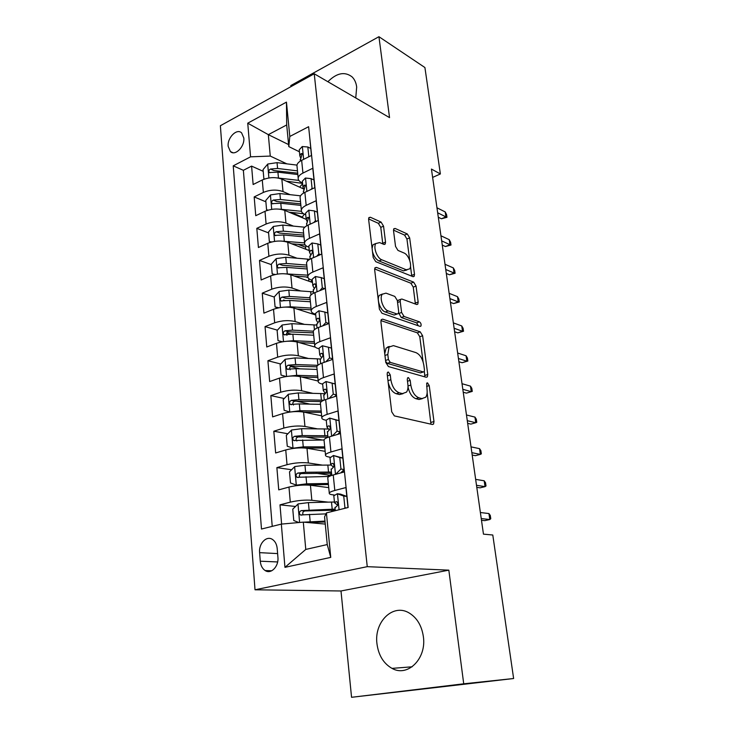 <?xml version="1.0" encoding="UTF-8"?>
<svg xmlns="http://www.w3.org/2000/svg" width="734" height="734" viewBox="0 0 734 734"><rect width="100%" height="100%" fill="white"/><g stroke="black" fill="none" stroke-linecap="round" stroke-linejoin="round"><path stroke-width="1.1" d="M388.433 372.037L387.469 372.377L387.176 374.065L391.708 411.802L394.36 415.894L432.418 424.5L433.546 424.068L433.977 421.527L429.225 385.589L427.509 382.854L426.693 383.139L427.023 389.442C427.427 392.828 426.995 395.424 425.72 397.232L421.949 398.59L418.866 397.8C414.756 396.103 412.068 391.864 410.811 385.084L410.205 380.377L408.434 377.579L407.553 377.891L407.269 379.57L407.865 384.295C408.251 387.671 407.792 390.286 406.508 392.13L402.434 393.608L399.195 392.782C394.892 391.02 392.112 386.671 390.846 379.726L390.268 374.909L388.433 372.037M355.761 97.952L356.678 87.025C356.118 82.703 354.568 79.309 352.036 76.841C344.741 71.299 336.695 72.923 327.878 81.722M376.964 643.782C378.524 655.315 383.533 663.508 392.011 668.38C407.682 677.473 426.711 658.627 423.371 636.653C421.72 625.652 416.976 617.762 409.15 612.973C393.075 603.082 373.918 621.854 376.964 643.782M228.164 146.36L230.421 151.58C235.155 156.37 244.853 146.598 243.807 137.992L241.596 132.872C236.807 128.019 227.155 137.808 228.164 146.36M383.552 226.173L381.074 222.09L370.386 217.255L368.918 217.594L368.624 219.466L373.193 257.524L375.744 261.662L412.93 276.645L414.178 276.323L414.49 274.314L409.664 237.889L407.306 233.953L395.158 228.457L393.809 228.769L393.525 230.65L395.534 246.404L397.966 250.413L404.058 253.01C408.599 254.661 412.416 265.488 409.655 268.892L406.241 269.763L381.781 259.79C377.047 258.184 373 247.147 375.836 243.55L379.671 242.596L383.836 244.376L385.24 244.027L385.534 242.092L383.552 226.173L380.781 227.357L378.304 223.292L368.587 218.925M389.543 117.623L378.937 36.7L424.913 67.537L440.372 173.958L431.436 169.068L483.458 534.141L492.789 535.013L513.626 678.519L463.723 683.804L448.832 570.153L367.257 566.666L314.235 73.776L389.543 117.623M382.689 319.162L381.276 319.602L380.909 321.813L385.781 362.431L388.405 366.55L426.197 377.258L427.362 376.863L427.757 374.496L422.619 335.75L420.206 331.832L382.689 319.162L381.212 319.703M379.386 309.124L374.661 269.818L374.991 267.782L376.441 267.387L413.655 282.14L416.04 286.067L418.16 302.032L417.829 304.133L416.6 304.482L401.856 299.022L400.544 299.399L400.204 301.518L401.599 312.464L404.076 316.473L419.463 321.85C420.94 322.978 421.417 324.4 420.903 326.116L420.059 326.373L381.974 313.253L379.386 309.124M263.212 171.334L251.588 166.104L253.138 184.518L262.277 179.968L263.359 192.427C270.121 189.666 276.681 189.381 283.021 191.574L290.095 194.675M302.61 217.218L291.049 212.374M265.873 201.813L254.175 196.914L255.753 215.695L265.002 211.3L266.103 224.017C272.947 221.347 279.571 221.035 285.957 223.072L293.444 226.109M305.583 247.257L298.059 244.339M275.626 235.642L275.103 235.44M268.598 232.917L256.808 228.347L258.414 247.514L267.782 243.284L268.91 256.267C275.837 253.698 282.517 253.349 288.957 255.221L296.921 258.184M308.087 277.7L305.849 276.901M271.378 264.644L259.497 260.423L261.139 279.984L270.617 275.938L271.773 289.187C278.782 286.719 285.535 286.333 292.022 288.04L300.536 290.921M285.242 300.582L283.517 300.022M274.204 297.022L262.249 293.16L263.919 313.134L273.516 309.271L274.69 322.804C281.792 320.446 288.609 320.024 295.151 321.556L304.335 324.336M291.352 334.181L286.829 332.878M277.415 330.162L265.047 326.593L266.763 346.989L276.479 343.319L277.681 357.146C284.865 354.889 291.756 354.439 298.343 355.779L308.326 358.449M299.821 368.826L290.6 366.486M280.773 364L267.91 360.733L269.662 381.561L279.498 378.102L280.727 392.222C288.003 390.084 294.967 389.589 301.61 390.736L312.592 393.268M309.977 404.131L295.903 401.067M284.251 398.525L270.837 395.598L272.617 416.884L282.59 413.637L283.847 428.06C291.214 426.05 298.252 425.518 304.949 426.454L317.198 428.812M322.226 439.996L304.858 436.849M287.856 433.766L273.819 431.225L275.645 452.979L285.746 449.951L287.031 464.695C294.499 462.815 301.601 462.236 308.353 462.961L322.281 465.099M328.722 475.063L316.134 473.256M291.609 469.742L276.874 467.631L278.736 489.862L288.976 487.064C296.499 485.266 303.656 484.66 310.436 485.257L328.731 487.624M347.989 507.533L345.916 487.55L334.805 490.468C331.557 491.34 329.713 492.193 329.272 493.046C328.96 493.89 330.144 494.487 332.832 494.826L334.144 494.991M327.823 478.348L327.749 477.678C328.19 476.779 330.025 475.871 333.245 474.971L344.292 471.953L341.897 448.823L330.942 451.997C327.74 452.942 325.933 453.906 325.501 454.887C325.208 455.86 326.401 456.576 329.061 457.034L330.052 457.199M324.098 440.639L324.024 439.859C324.437 438.831 326.235 437.822 329.419 436.849L340.31 433.583L337.961 410.976L327.162 414.38C324.015 415.407 322.226 416.472 321.822 417.573C321.547 418.674 322.731 419.509 325.382 420.077L326.263 420.261M320.455 403.755L320.373 402.883C320.767 401.727 322.538 400.626 325.676 399.58L336.42 396.076L334.126 373.973L323.474 377.615C320.363 378.707 318.611 379.863 318.217 381.084C317.96 382.313 319.143 383.258 321.776 383.928L322.657 384.139M316.895 367.688L316.804 366.716C317.189 365.44 318.923 364.248 322.024 363.128L332.612 359.403L330.373 337.787L319.859 341.649C316.794 342.806 315.069 344.053 314.693 345.393C314.455 346.732 315.638 347.788 318.253 348.549L319.125 348.797M313.418 332.392L313.308 331.328C313.675 329.951 315.391 328.667 318.437 327.483L328.887 323.538L326.694 302.399L316.326 306.463C313.299 307.693 311.611 309.023 311.253 310.473C311.023 311.922 312.207 313.079 314.803 313.932L315.666 314.207M310.005 297.857L309.895 296.71C310.243 295.224 311.922 293.857 314.941 292.609L325.254 288.453L323.107 267.772L312.877 272.039C309.886 273.323 308.216 274.745 307.876 276.296C307.665 277.847 308.84 279.103 311.418 280.049L312.28 280.351M306.665 264.057L306.546 262.827C306.885 261.231 308.537 259.781 311.51 258.478L321.685 254.129L319.584 233.889L309.491 238.348C306.537 239.688 304.904 241.183 304.573 242.835C304.371 244.495 305.555 245.844 308.115 246.872L308.968 247.202M303.399 230.962L303.27 229.65C303.592 227.962 305.225 226.439 308.161 225.072L318.198 220.539L316.143 200.731L306.179 205.364C303.27 206.768 301.656 208.337 301.344 210.08C301.151 211.832 302.335 213.273 304.876 214.383L305.72 214.741M300.206 198.556L300.068 197.171C300.371 195.382 301.977 193.785 304.876 192.372L314.794 187.665L312.776 168.26L302.94 173.077C300.059 174.527 298.472 176.169 298.178 177.995C298.004 179.848 299.178 181.362 301.702 182.555L302.546 182.94M262.277 179.968C269.011 177.169 275.534 176.894 281.856 179.151L303.436 188.867M265.002 211.3C271.809 208.594 278.406 208.3 284.774 210.401L306.188 219.356L307.271 221.925M267.782 243.284C274.672 240.679 281.333 240.339 287.756 242.284L309.308 250.597M270.617 275.938C277.599 273.424 284.324 273.057 290.792 274.837L312.491 282.471M273.516 309.271C280.581 306.867 287.37 306.463 293.894 308.06L315.748 315.005M276.479 343.319C283.627 341.026 290.49 340.585 297.059 341.998L315.363 347.164M279.498 378.102C286.746 375.918 293.673 375.441 300.298 376.661L318.217 381.056M282.59 413.637C289.921 411.572 296.931 411.049 303.601 412.077L321.648 415.829M285.746 449.951C293.178 448.015 300.252 447.456 306.986 448.263L325.153 451.337M277.911 557.207L277.204 548.564C276.764 544.353 275.186 541.316 272.488 539.462C266.561 535.288 258.625 543.49 259.607 552.647L260.267 561.198C260.698 565.538 262.322 568.657 265.148 570.547C271.029 574.594 278.948 566.409 277.911 557.207M367.257 566.666L255.01 589.787L220.374 125.734L314.235 73.776M251.588 166.104L243.367 170.316L233.219 165.838L261.488 529.03L281.333 524.104L303.307 522.14L325.263 524.076M233.219 165.838L250.569 156.828L247.743 123.184L286.453 102.118L289.802 136.469L308.619 126.698L348.164 507.497L326.419 512.901L330.75 557.39L284.957 567.345L281.333 524.104M295.518 506.469L279.993 504.845L290.288 502.148C297.848 500.404 305.032 499.781 311.84 500.285L328.08 502.12M309.629 136.396L311.445 155.47L301.656 160.342C298.802 161.81 297.224 163.48 296.931 165.352L297.068 166.811M276.874 467.631L287.031 464.695M273.819 431.225L283.847 428.06M270.837 395.598L280.727 392.222M267.91 360.733L277.681 357.146M265.047 326.593L274.69 322.804M262.249 293.16L271.773 289.187M259.497 260.423L268.91 256.267M256.808 228.347L266.103 224.017M254.175 196.914L263.359 192.427M243.367 170.316L272.222 526.37M279.993 504.845L281.608 524.076M288.6 144.589L268.332 134.652L270.268 156.076L286.856 163.856M303.307 522.14L305.775 549.427L327.245 544.564L324.575 516.901L326.419 512.901M448.832 570.153L340.998 590.98L351.558 697.3L463.723 683.804M351.558 697.3L513.626 678.519M378.937 36.7L290.82 85.557L290.93 86.676M340.998 590.98L255.01 589.787M432.62 177.417L440.372 173.958M299.426 151.791L288.792 146.589L286.7 124.945L268.332 134.652L247.743 123.184M332.695 510.341L330.63 510.13M389.148 346.953L388.038 346.613M289.802 136.469L288.792 146.589M270.268 156.076L250.569 156.828M305.775 549.427L284.957 567.345M327.245 544.564L330.75 557.39M286.453 102.118L286.7 124.945M388.203 382.616C389.809 388.644 392.488 392.341 396.222 393.718L399.195 392.782M402.966 393.708L399.47 394.543L396.222 393.718M408.003 386.901C409.425 393.268 412.068 397.204 415.921 398.709L418.866 397.8M422.316 398.663L419.013 399.489L415.921 398.709M430.959 424.169L427.142 392.754M423.068 361.779L419.775 336.732L417.362 332.832L380.909 320.602M424.848 376.872L424.344 371.432M388.405 359.504L390.231 362.376L423.371 371.954L424.197 371.67L424.472 370.028L423.839 365.211C422.61 358.678 419.995 354.485 415.985 352.632L393.396 345.622L389.066 347.063L387.791 354.485L388.405 359.504L385.543 360.477M385.653 361.394L387.277 363.367L390.231 362.376M421.298 372.624L420.472 372.89L387.277 363.367M389.589 346.448L386.139 348.081L384.726 353.669M374.643 268.947L410.866 283.214L413.655 282.14M415.38 304.032L413.251 287.132L410.866 283.214M398.846 300.032L397.397 301.206M398.654 312.822L401.223 317.51L416.628 322.859L419.463 321.85M418.334 325.777L416.628 322.859M385.974 293.141L382.24 294.233C379.184 298.013 383.276 309.546 388.158 310.895L397.011 313.996L398.333 313.601L398.681 311.436L397.305 300.454L394.8 296.408L385.974 293.141M382.377 294.04L379.368 295.334C376.294 299.114 380.386 310.62 385.277 311.968L388.158 310.895M397.14 314.033L394.14 315.051L385.277 311.968M382.781 243.917L380.781 227.357M375.891 243.477L373.028 244.725L372.092 248.404M372.477 251.588C373.78 256.285 375.936 259.405 378.955 260.937L381.781 259.79M406.911 269.974L403.452 270.864L378.955 260.937M409.765 260.598L406.93 239.018L404.572 235.091L393.488 230.118M411.746 276.168L410.517 266.323M303.748 522.177L324.978 521.103M308.069 522.553L325.061 521.984M298.857 522.535L293.765 520.516L292.765 509.157L298.114 503.919L308.418 502.606L334.438 502.001M333.264 510.102L331.713 511.506M335.144 509.102L301.206 510.598C299.16 511.745 298.876 513.194 300.362 514.956L325.969 513.864M303.252 514.901C302.224 512.993 302.757 511.681 304.839 510.965L335.245 510.13M344.209 508.479L344.943 507.781L343.732 496.065L337.301 493.743L333.814 495.808M337.301 493.743L340.53 494.138L346.833 496.413M335.016 507.754L336.567 506.377C338.044 505.166 338.2 503.68 337.034 501.9L336.099 501.717L334.511 502.726L337.603 505.203M481.486 520.278L484.734 520.645L489.807 519.534L481.238 518.553M488.936 513.561L490.284 515.415L490.762 518.718L489.807 519.534L488.936 513.561L480.375 512.515M344.943 507.781L346.384 507.937M346.833 496.441L343.732 496.065M330.814 465.072L304.968 465.237L294.784 466.567L289.508 471.852L290.481 482.963L296.435 485.137L306.684 483.816L328.327 483.467M296.435 485.137L298.454 485.394M302.188 485.101L328.428 484.513M331.621 473.834L328.208 476.127M331.438 472.026L305.619 472.274L297.83 473.045C295.83 474.173 295.536 475.586 296.94 477.302L329.245 476.43M299.729 477.256C298.903 475.412 299.472 474.182 301.435 473.558L331.566 473.237M328.364 429.005L301.591 428.693L291.517 430.023L286.315 435.354L287.26 446.226L293.141 448.199L303.27 446.868L324.712 446.868M293.141 448.199L293.949 448.327M305.628 448.079L324.832 448.07M327.814 435.748L302.234 435.574L294.527 436.317C292.572 437.418 292.26 438.804 293.591 440.473L324.033 439.996M296.866 441.024C295.463 439.244 295.875 437.886 298.105 436.959L327.951 437.125M289.967 412.04L299.931 410.71L321.18 411.049M303.922 412.141L321.308 412.407M288.196 394.406L289.774 412.003L284.113 410.278L283.186 399.645L288.334 394.268L298.298 392.929L325.015 393.69M323.923 400.223L298.912 399.663L291.297 400.379C289.389 401.461 289.068 402.81 290.325 404.434L299.307 403.929L320.51 404.333M293.462 405.03C292.27 403.278 292.728 401.984 294.848 401.159L321.455 401.553M288.15 376.267L296.674 375.34L317.721 375.992M301.683 377.001L317.868 377.496M286.177 376.514L281.039 375.092L280.131 364.688L285.205 359.275L295.068 357.926L320.207 358.972M290.15 369.808C289.15 368.083 289.646 366.853 291.664 366.11L316.813 366.826M317.794 365.321L295.674 364.523L288.132 365.211C286.269 366.275 285.939 367.596 287.122 369.174L296.059 368.697L317.07 369.422M335.521 474.347L340.952 469.035L339.778 457.585L333.438 455.493L330.025 457.832M333.438 455.493L342.851 458.071M344.053 469.632L340.649 472.953M342.053 471.577L344.283 471.87M344.118 470.219L343.595 470.072M331.19 469.512L332.704 467.925C334.144 466.714 334.309 465.255 333.208 463.539L332.245 463.365L330.685 464.512L333.456 467.219M476.788 487.339L480.027 487.844L485.036 486.642L476.494 485.293M484.183 480.788L485.532 482.733L486.009 485.972L485.036 486.642L484.183 480.788L475.66 479.375M340.952 469.035L344.044 469.512M342.851 458.099L339.778 457.585M332.218 436.005L337.062 431.17L335.906 419.976L329.658 418.096L326.254 420.151L326.309 420.692M329.658 418.096L338.961 420.6M340.136 431.895L337.649 434.381M339.814 433.73L338.75 433.28M327.456 432.115L328.924 430.326C330.328 429.115 330.502 427.683 329.465 426.032L328.483 425.876L326.951 427.151L329.392 429.968M472.182 455.034L475.412 455.667L480.357 454.383L471.852 452.676M479.522 448.639L480.88 450.667L481.339 453.851L480.357 454.383L479.522 448.639L471.026 446.868M337.062 431.17L340.126 431.766M338.961 420.61L335.906 419.976M328.988 398.498L333.254 394.149L332.126 383.203L325.96 381.533L322.621 383.763L322.676 384.377M325.96 381.533L335.163 383.946M336.31 395.002L334.704 396.635M323.795 395.553L325.235 393.571C326.593 392.351 326.786 390.947 325.804 389.35L324.795 389.213L323.299 390.616L325.419 393.442M467.668 423.334L470.889 424.105L475.77 422.729L467.292 420.683M474.953 417.096L476.302 419.215L476.761 422.325L475.77 422.729L474.953 417.096L466.475 414.985M333.254 394.149L336.291 394.864M335.163 383.955L332.126 383.203M325.832 361.789L329.529 357.944L328.419 347.237L322.345 345.76L319.061 348.173L319.125 348.843M332.566 358.917L331.823 359.678M320.217 359.77L321.62 357.605C322.951 356.394 323.143 355.008 322.217 353.467L321.189 353.348L319.73 354.88L321.547 357.651M463.237 392.24L466.439 393.121L471.265 391.672L462.815 389.295M470.466 386.139L471.824 388.341L472.265 391.396L471.265 391.672L470.466 386.139L462.025 383.708M472.265 391.396L466.439 393.121M329.529 357.944L332.548 358.77M331.438 348.099L328.419 347.237M286.388 341.292L293.472 340.704L314.326 341.677M299.27 342.622L314.491 343.319M282.269 341.805L278.021 340.659L277.131 330.465L282.15 325.015L291.903 323.666L316.749 325.07M278.021 340.659L282.498 341.769M286.93 335.319C286.095 333.64 286.627 332.465 288.535 331.805L313.464 332.869M313.345 331.19L292.499 330.126L285.04 330.786C283.214 331.832 282.874 333.126 283.994 334.667L292.875 334.209L313.693 335.236M322.74 325.859L325.878 322.529L324.804 312.051L318.813 310.766L315.583 313.345L315.648 314.069M316.721 324.767L318.088 322.428C319.382 321.208 319.584 319.85 318.712 318.354L317.666 318.262L316.235 319.905L317.804 322.621M458.888 361.715L462.081 362.724L466.852 361.192L458.429 358.495M466.062 355.761L467.42 358.036L467.852 361.045L466.852 361.192L466.062 355.761L457.649 353.017M467.852 361.045L462.081 362.724M325.878 322.529L328.887 323.465M327.804 313.023L324.804 312.051M284.645 307.115L290.343 306.803L311.014 308.069M296.765 308.977L311.188 309.849M278.177 307.904L275.076 306.94L274.204 296.958L279.159 291.481L288.811 290.123L313.436 291.875M275.076 306.94L278.865 307.766M312.776 314.06L313.473 313.427M309.996 297.793L289.389 296.444L282.003 297.087L285.48 298.215L310.179 299.61M282.003 297.087C280.223 298.114 279.874 299.371 280.938 300.876L289.756 300.445L310.39 301.766M282.902 273.709L307.766 275.158M294.196 276.03L307.867 277.057M274.443 274.69L272.186 273.91L271.332 264.139L276.232 258.625L285.774 257.267L309.812 259.313M272.186 273.91L275.268 274.507M310.436 281.746L312.308 280.654M306.766 265.093L286.343 263.46L279.039 264.075L282.489 265.313L306.959 267.038M279.039 264.075C277.296 265.084 276.929 266.323 277.947 267.782L286.71 267.378L307.151 268.974M281.159 241.055L304.564 242.908M291.591 243.771L305.216 244.991M270.938 242.165L269.35 241.559L268.516 231.99L273.36 226.448L282.801 225.081L304.766 227.21M306.014 245.743L305.619 247.67M269.35 241.559L271.736 241.954M308.197 250.166L309.207 249.615M303.61 233.045L283.361 231.146L276.131 231.742L279.553 233.082L303.812 235.119M276.131 231.742C274.424 232.742 274.057 233.953 275.021 235.375L283.719 234.99L303.986 236.862M279.397 209.135L301.435 211.309M288.985 212.163L303.61 213.75M267.607 210.291L266.58 209.869L265.763 200.483L270.543 194.914L279.893 193.547L300.555 195.822M304.408 214.172L302.555 216.649L302.647 217.539M266.58 209.869L268.259 210.098M300.509 201.648L280.443 199.492L273.277 200.061L276.681 201.511L300.729 203.832M273.277 200.061C271.608 201.052 271.231 202.245 272.158 203.63L280.792 203.254L300.876 205.382M277.636 177.949L298.83 180.399M286.37 181.188L302.591 183.381M264.442 179.059L263.864 178.802L263.056 169.609L267.791 164.021L277.048 162.645L296.967 165.104M302.619 183.729L299.619 187.152M263.864 178.802L264.864 178.912M297.472 170.875L277.58 168.471L270.488 169.022L273.865 170.563L297.701 173.169M270.488 169.022C268.855 170.004 268.47 171.169 269.35 172.518L277.92 172.16L297.83 174.536M319.721 290.682L322.318 287.875L321.263 277.617L315.354 276.516L312.17 279.259L312.253 280.039M313.299 290.508L314.629 288.003C315.886 286.783 316.097 285.443 315.271 284.003L314.216 283.92L312.812 285.673L314.189 288.334M454.621 331.75L457.796 332.878L462.512 331.263L454.126 328.272M461.741 325.942L463.099 328.291L463.521 331.245L462.512 331.263L461.741 325.942L453.355 322.887M463.521 331.245L457.796 332.878M322.318 287.875L324.667 288.691M324.235 278.691L321.263 277.617M316.758 256.239L318.831 253.955L317.794 243.917L311.968 242.991L308.84 245.89L308.922 246.725M309.941 256.973L311.244 254.303C312.473 253.083 312.693 251.771 311.904 250.367L310.84 250.312L309.464 252.175L310.684 254.771M450.428 302.335L453.594 303.573L458.255 301.894L449.896 298.6M457.493 296.664L458.851 299.087L459.273 301.977L458.255 301.894L457.493 296.664L449.144 293.316M459.273 301.977L453.594 303.573M318.831 253.955L320.547 254.615M320.749 245.092L317.794 243.917M313.849 222.503L315.409 220.75L314.4 210.933L308.647 210.172L305.573 213.209L305.656 214.099M306.665 224.136L308.61 217.438L307.537 217.402L306.188 219.365L305.573 213.209M446.309 273.452L449.465 274.791L454.071 273.048L445.74 269.47M453.328 267.91L454.685 270.396L455.098 273.25L454.071 273.048L453.328 267.91L445.006 264.286M455.098 273.25L449.465 274.791M315.409 220.75L316.611 221.264M317.336 212.199L314.4 210.933M311.005 189.455L312.069 188.243L311.078 178.628L305.399 178.032L302.371 181.206L302.463 182.142M303.445 191.978L305.381 185.188L304.298 185.179L302.977 187.234L303.959 189.748M442.272 245.083L445.419 246.532L449.96 244.716L441.666 240.871M449.226 239.669L450.593 242.229L450.997 245.028L449.96 244.716L449.226 239.669L440.941 235.779M450.997 245.028L445.419 246.532M312.069 188.243L312.831 188.592M313.996 179.986L311.078 178.628M308.225 157.076L308.794 156.415L307.821 146.993L302.215 146.543L299.233 149.855L299.334 150.837M300.298 160.471L302.215 153.599L301.133 153.608L299.83 155.764L300.72 158.232M438.299 217.227L441.428 218.769L445.923 216.888L437.666 212.787M445.208 211.933L446.575 214.557L446.969 217.301L445.923 216.888L445.208 211.933L436.95 207.786M446.969 217.301L441.428 218.769M310.721 148.433L307.821 146.993M281.856 179.151L283.021 191.574M284.774 210.401L285.957 223.072M287.756 242.284L288.957 255.221M290.792 274.837L292.022 288.04M293.894 308.06L295.151 321.556M297.059 341.998L298.343 355.779M300.298 376.661L301.61 390.736M303.601 412.077L304.949 426.454M306.986 448.263L308.353 462.961M310.436 485.257L311.84 500.285M333.245 474.971L334.805 490.468M301.656 160.342L302.94 173.077M304.876 192.372L306.179 205.364M308.161 225.072L309.491 238.348M311.51 258.478L312.877 272.039M314.941 292.609L316.326 306.463M318.437 327.483L319.859 341.649M322.024 363.128L323.474 377.615M325.676 399.58L327.162 414.38M329.419 436.849L330.942 451.997M288.976 487.064L290.288 502.148M277.636 561.95L260.267 561.198M277.617 553.592L259.607 552.647M387.965 380.662L390.846 379.726M399.47 394.543L402.434 393.608M407.48 381.249L410.205 380.377M407.994 385.983L410.811 385.084M419.013 399.489L421.949 398.59M426.628 386.405L429.225 385.589M431.041 422.38L433.977 421.527M387.396 375.854L390.268 374.909M417.362 332.832L420.206 331.832M419.775 336.732L422.619 335.75M424.867 375.423L427.757 374.496M420.472 372.89L423.371 371.954M384.946 355.467L387.791 354.485M374.854 268.02L376.441 267.387M413.251 287.132L416.04 286.067M415.352 303.069L418.16 302.032M397.562 302.5L400.204 301.518M398.736 313.51L401.599 312.464M401.223 317.51L404.076 316.473M394.14 315.051L397.011 313.996M382.744 243.257L385.534 242.092M403.452 270.864L406.241 269.763M393.635 229.1L395.158 228.457M404.572 235.091L407.306 233.953M406.93 239.018L409.664 237.889M411.71 275.388L414.49 274.314M368.725 217.98L370.386 217.255M378.304 223.292L381.074 222.09M297.976 504.047L299.619 522.47M331.493 502.038L332.199 509.148M309.5 514.351L310.17 521.599M308.418 502.606L309.078 509.8M304.839 510.965L301.206 510.598M339.071 509.754L337.457 493.799M336.897 501.808L336.099 501.717M294.646 466.696L296.288 485.082M327.832 465.053L328.52 472.017M306.023 476.733L306.684 483.816M304.968 465.237L305.619 472.274M301.435 473.558L297.83 473.045M291.389 430.161L292.994 448.144M324.244 428.867L324.914 435.684M302.628 439.932L303.27 446.868M301.591 428.693L302.234 435.574M298.105 436.959L294.527 436.317M320.73 393.461L321.391 400.131M299.307 403.929L299.931 410.71M298.298 392.929L298.912 399.663M294.848 401.159L291.297 400.379M285.076 359.412L286.599 376.459M317.299 358.798L317.932 365.202M296.059 368.697L296.674 375.34M295.068 357.926L295.674 364.523M291.664 366.11L288.132 365.211M335.493 474.357L333.594 455.548M333.181 463.512L332.245 463.365M331.64 436.179L329.814 418.141M329.529 426.087L328.483 425.876M327.859 398.865L326.116 381.57M325.951 389.488L324.795 389.213M324.171 362.376L322.501 345.797M322.428 353.687L321.189 353.348M282.021 325.153L283.489 341.613M313.932 324.85L314.418 329.694M292.875 334.209L293.472 340.704M291.903 323.666L292.499 330.126M288.535 331.805L285.04 330.786M320.565 326.676L318.96 310.794M318.978 318.666L317.666 318.262M279.039 291.609L280.452 307.5M310.638 291.618L310.977 294.958M289.756 300.445L290.343 306.803M288.811 290.123L289.389 296.444M276.103 258.763L277.47 274.103M307.418 259.056L307.601 260.955M286.71 267.378L287.288 273.608M285.774 257.267L286.343 263.46M273.241 226.586L274.553 241.394M304.252 227.155L304.307 227.668M283.719 234.99L284.287 241.091M282.801 225.081L283.361 231.146M270.424 195.06L271.699 209.355M280.792 203.254L281.342 209.236M279.893 193.547L280.443 199.492M267.671 164.159L268.901 177.967M277.92 172.16L278.461 178.023M277.048 162.645L277.58 168.471M317.033 291.765L315.501 276.544M315.583 284.397L314.216 283.92M313.583 257.597L312.106 243.018M312.253 250.854L310.84 250.312M310.198 224.154L308.794 210.19M308.968 218.007L307.537 217.402M306.895 191.409L305.537 178.041M305.757 185.84L304.298 185.179M303.647 159.351L302.353 146.552M302.591 154.323L301.133 153.608M412.132 666.802L392.011 668.38M232.926 152.718L230.421 151.58M327.749 477.678L329.272 493.046M324.024 439.859L325.501 454.887M320.373 402.883L321.822 417.573M316.804 366.716L318.217 381.084M313.308 331.328L314.693 345.393M309.895 296.71L311.253 310.473M306.546 262.827L307.876 276.296M303.27 229.65L304.573 242.835M300.068 197.171L301.344 210.08M296.931 165.352L298.178 177.995M271.745 570.768L265.148 570.547M432.225 424.454L433.546 424.068M426.151 377.248L427.362 376.863M386.139 348.081L389.066 347.063M416.756 304.527L417.829 304.133M397.709 300.463L400.544 299.399M420.123 326.391L420.903 326.116M379.368 295.334L382.24 294.233M384.166 244.477L385.24 244.027M373.028 244.725L375.836 243.55M413.159 276.718L414.178 276.323M331.667 511.121L331.713 511.58M301.913 515.112L300.362 514.956M333.777 495.395L334.511 502.726M334.97 507.368L335.31 510.69M328.162 475.678L328.245 476.439M298.325 477.495L296.931 477.302M294.866 440.694L293.591 440.473M291.481 404.691L290.315 404.434M288.187 369.441L287.122 369.174M329.97 457.346L330.685 464.512M331.144 469.054L331.777 475.412M326.254 420.151L326.951 427.151M327.401 431.592L327.97 437.326M322.621 383.763L323.299 390.616M323.74 394.956L324.254 400.085M319.061 348.173L319.73 354.88M320.152 359.119L320.611 363.679M284.966 334.943L283.994 334.667M315.583 313.345L316.235 319.905M316.648 324.061L317.051 328.061M312.033 312.491L312.17 313.868M281.819 301.151L280.938 300.876M308.665 278.48L308.941 281.223M278.736 268.066L277.947 267.782M305.537 246.826L305.775 249.239M275.736 235.651L275.021 235.375M302.555 216.649L302.674 217.888M272.8 203.896L272.158 203.63M269.928 172.784L269.35 172.518M312.17 279.259L312.812 285.673M313.216 289.747L313.565 293.224M308.84 245.89L309.464 252.175M309.867 256.157L310.161 259.12M306.573 223.264L306.821 225.742M302.371 181.206L302.977 187.234M303.353 191.06L303.555 193.07M299.233 149.855L299.83 155.764M300.206 159.507L300.362 161.067"/></g></svg>
